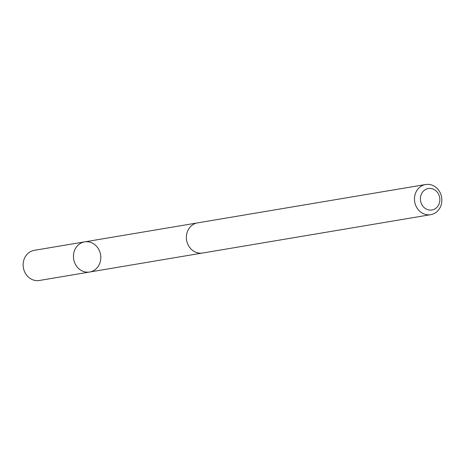 <?xml version="1.0" encoding="UTF-8"?>
<svg xmlns="http://www.w3.org/2000/svg" width="465" height="465" viewBox="0 0 465 465"><rect width="100%" height="100%" fill="white"/><g stroke="black" fill="none" stroke-linecap="round" stroke-linejoin="round"><path stroke-width="0.7" d="M73.551 254.442A15.281 13.636 -99.5 0 1 84.595 241.881A15.281 13.636 -99.5 0 1 100.574 254.686A15.281 13.636 -99.5 0 1 89.664 272.019A15.281 13.636 -99.5 0 1 73.551 254.442A15.281 13.636 -99.5 0 1 84.595 241.881L34.3 250.333A15.287 13.648 80.5 0 0 23.25 262.899A15.287 13.648 80.5 0 0 39.368 280.482L89.664 272.019A15.281 13.636 -99.5 0 1 73.551 254.442M425.632 184.518L197.532 222.88A15.287 13.648 80.5 0 0 186.61 240.219A15.287 13.648 80.5 0 0 202.601 253.03L430.706 214.667A15.287 13.648 80.5 0 0 441.75 202.101A15.287 13.648 80.5 0 0 425.632 184.518A15.287 13.648 80.5 0 0 414.71 201.857A15.287 13.648 80.5 0 0 430.706 214.667M439.791 201.049A10.875 9.707 80.5 0 0 426.376 189.11A10.875 9.707 80.5 0 0 424.225 207.634A10.875 9.707 80.5 0 0 439.791 201.049M196.788 223.026L84.595 241.881M201.857 253.134L89.664 272.019"/></g></svg>
